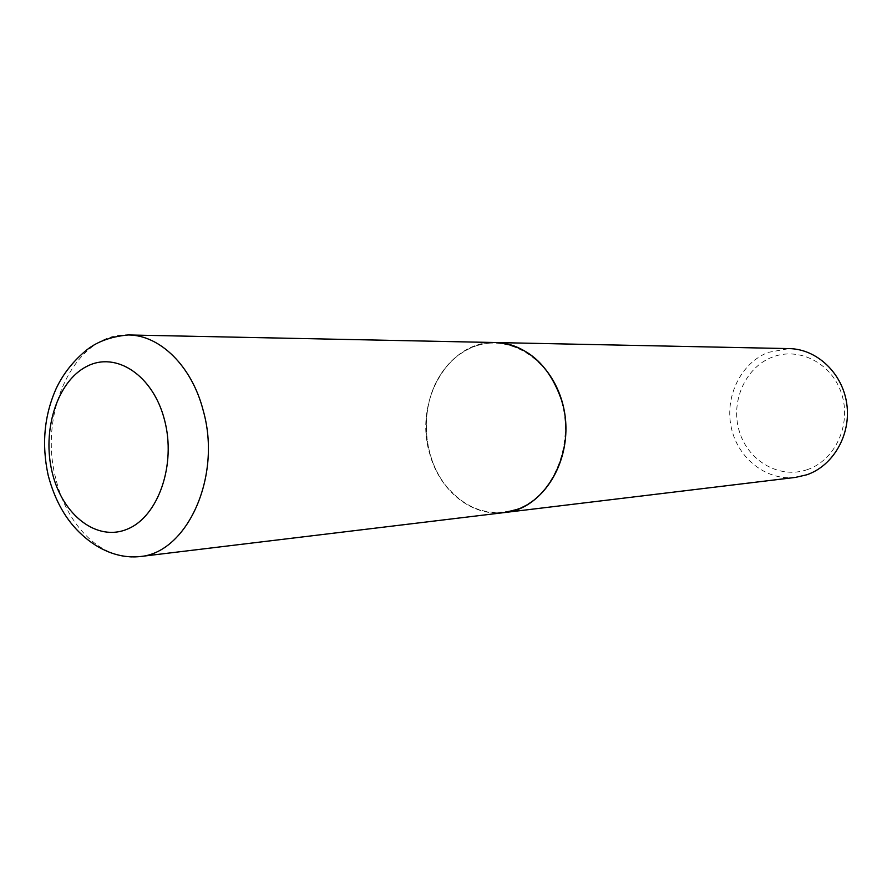 <?xml version="1.0" encoding="UTF-8"?>
<svg xmlns="http://www.w3.org/2000/svg" width="892" height="892" viewBox="0 0 892 892"><rect width="100%" height="100%" fill="white"/><g stroke="black" fill="none" stroke-linecap="round" stroke-linejoin="round"><path stroke-width="0.67" stroke-dasharray="4.46 3.34" d="M504.125 512.588C471.823 516.936 439.644 490.745 429.788 453.995C413.509 401.801 448.531 340.142 495.651 342.539M517.382 509.009C489.608 517.561 465.646 509.611 445.476 485.148C422.295 455.756 419.876 407.22 440.024 375.677C448.063 362.866 458.377 353.6 470.965 347.891C505.273 332.125 548.457 356.031 561.324 400.463C574.716 444.673 553.252 496.264 517.382 509.009M504.225 512.577C481.123 514.483 461.543 505.407 445.487 485.348C422.217 455.845 419.786 407.142 440.012 375.465C448.085 362.609 458.432 353.31 471.065 347.579L483.174 343.699L495.751 342.55M795.553 477.387C766.284 481 737.751 458.298 731.273 427.502C724.505 396.762 740.728 363.122 768.202 352.373L789.141 348.605M807.427 469.593C779.798 479.35 748.366 461.264 739.435 431.706C730.113 402.281 744.954 367.705 771.993 357.246C798.886 346.341 831.991 363.167 841.635 393.874C851.704 424.447 835.202 460.283 807.427 469.593M139.275 556.653C103.037 561.559 67.212 526.904 55.995 479.338C37.598 411.848 75.385 332.203 128.225 334.957"/><path stroke-width="1.34" d="M495.651 342.539C527.005 344.992 548.981 364.259 561.603 400.341C577.748 450.516 546.595 509.31 504.125 512.588L139.275 556.653C186.919 553.475 222.097 476.741 203.242 410.632C191.947 366.188 160.036 335.024 128.225 334.957L495.651 342.539M495.751 342.55L495.852 342.55C528.733 342.929 559.775 374.919 565.06 415.783C570.635 456.604 549.193 497.892 517.661 509.31L504.225 512.577M495.852 342.55L789.141 348.605C816.838 348.973 842.539 373.124 846.776 403.864C851.236 434.549 833.295 465.814 806.781 474.789L795.553 477.387L504.326 512.565M52.305 472.86C41.69 430.658 57.121 381.464 86.624 366.489C115.949 350.868 153.179 375.242 164.552 420.054C176.371 464.665 158.33 516.435 127.645 528.989C97.116 542.213 62.496 515.253 52.305 472.86M128.225 334.957C110.218 336.618 95.823 342.082 85.052 351.337C72.508 361.962 62.875 374.372 56.174 388.566C44.187 415.527 41.511 444.417 48.157 475.213C54.891 500.713 66.22 520.616 82.131 534.932C93.326 545.224 113.663 558.883 139.275 556.653"/></g></svg>
